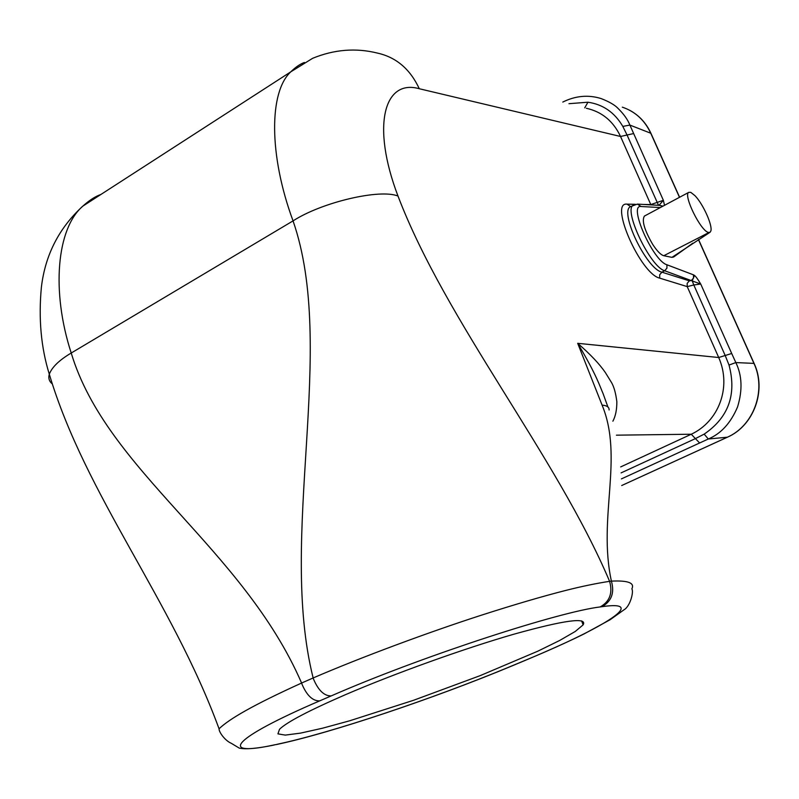 <?xml version="1.0" encoding="UTF-8"?>
<svg xmlns="http://www.w3.org/2000/svg" width="799" height="799" viewBox="0 0 799 799"><rect width="100%" height="100%" fill="white"/><g stroke="black" fill="none" stroke-linecap="round" stroke-linejoin="round"><path stroke-width="1.2" d="M345.338 694.731C394.786 673.437 463.989 648.598 513.607 634.276C564.464 620.094 587.635 616.958 583.12 624.868L575.25 631.47L559.749 640.428L537.837 651.175L480.159 675.644L413.542 700.294L349.682 720.788L322.526 728.209L300.584 733.112L285.283 735.1L277.932 733.872L279.51 729.267C286.861 722.126 308.804 710.611 345.338 694.731M586.356 108.284C601.887 111.72 613.282 121.118 620.543 136.479L419.295 88.739C384.179 78.672 371.096 125.413 398.002 196.075C380.224 188.614 321.987 202.127 293.053 220.884C337.378 348.714 277.752 535.869 313.138 677.961C362.317 656.778 429.233 632.019 481.667 615.1C514.446 604.583 542.381 596.384 565.462 590.501C581.422 586.456 596.134 583.39 609.597 581.332L611.395 581.123C614.701 592.768 611.565 601.277 602.007 606.671L600.199 606.93C559.32 611.874 429.193 653.972 339.885 692.154L311.33 704.488C227.995 741.122 221.233 756.523 274.756 744.788L273.428 745.157M276.873 744.338C330.426 733.152 432.069 698.995 508.134 667.465L529.547 658.536C605.482 626.865 648.229 599.989 602.007 606.671M513.208 665.407L512.209 665.797M525.682 660.174L526.681 659.784M609.088 409.967C609.257 407.16 606.92 405.532 602.086 405.103C623.909 457.857 597.602 517.462 611.395 581.123C628.034 580.334 634.855 582.9 631.869 588.843C633.917 592.099 630.071 606.401 624.069 609.757L610.066 619.764L583.909 634.016C568.758 641.497 549.402 650.206 525.822 660.144L512.349 665.767C435.535 697.867 331.006 733.102 276.334 744.548L274.756 744.788M100.904 194.467C95.381 196.374 89.348 200.269 82.796 206.162L290.826 71.81C268.953 91.825 268.744 155.146 293.053 220.884L71.221 353.018C59.296 360.089 51.985 367.15 49.298 374.192C41.029 347.545 38.402 318.481 41.408 287.011C45.253 254.921 59.046 227.975 82.786 206.172C56.839 228.454 50.996 290.846 71.221 353.018C106.587 470.791 242.876 547.754 301.603 683.035C253.143 705.068 229.433 718.82 219.056 728.788C171.495 599.31 85.573 495.51 49.298 374.192L49.298 374.192C48.18 378.137 49.168 381.373 52.265 383.88M562.806 102.062C575.48 95.78 588.224 94.602 601.028 98.537C609.247 101.733 614.95 105.049 618.146 108.514C623.869 114.167 627.784 119.69 629.882 125.073L650.925 133.303L679.599 197.263M664.508 205.333L663.37 200.299L659.025 205.343M660.354 207.55L641.118 206.522C627.854 204.025 652.863 260.794 666.905 264.769L693.462 274.836L693.492 278.112L691.295 280.599L700.713 284.025C697.827 279.171 695.749 276.314 694.491 275.455L692.184 280.769L693.802 284.983L687.22 286.611L718.71 357.513C731.924 387.395 718.531 421.582 691.265 434.227L616.409 435.175M700.393 236.933L663.789 255.72L671.949 257.358L673.697 256.978L692.823 243.176M663.789 255.72C660.843 254.911 657.197 251.216 652.843 244.624L652.583 244.214C644.364 229.922 641.637 220.544 644.413 216.07L644.593 215.98M622.811 126.412L627.055 135.011L620.543 136.479L650.786 204.574L663.37 200.299L629.882 125.073L622.811 126.412C614.651 112.469 603.025 104.399 587.934 102.212L568.968 103.69M398.002 196.075C446.082 322.127 556.454 455.919 609.597 581.332C612.903 592.998 609.767 601.527 600.199 606.93M607.909 406.961L603.035 393.478C600.199 387.235 596.893 375.46 577.707 343.37M612.883 421.203C615.55 416.229 616.868 409.747 616.848 401.737C615.779 393.218 614.012 386.836 611.535 382.571L605.502 372.783C599.58 364.054 590.311 354.237 577.677 343.31L718.71 357.513L725.192 355.505L729.018 365.053L735.829 362.576C742.091 375.38 742.671 390.162 737.567 406.911C730.755 423.011 720.998 433.707 708.304 439.001L727.33 437.213M620.683 466.916L691.265 434.227L695.41 438.611L704.169 434.127C728.538 417.487 736.818 394.466 729.018 365.053M700.713 284.025L693.802 284.983L725.192 355.505L731.704 353.498L700.713 284.025M689.347 280.849L687.19 283.335L687.22 286.611L659.724 278.142L659.694 274.746L661.922 272.169L689.347 280.849L691.295 280.599L664.658 270.751L666.925 268.174L666.905 264.769M630.96 206.412L630.571 206.611C618.885 211.236 646.411 268.973 661.922 272.169L664.658 270.751C650.226 267.006 622.801 209.118 633.447 205.063L633.767 204.894M658.526 205.313L627.055 135.011L633.607 133.573M637.882 204.135L659.904 205.393L662.551 206.382M663 206.132L659.435 205.363M419.295 88.739C410.187 69.173 396.274 57.298 377.547 53.114C355.885 47.71 334.242 49.448 312.639 58.307L290.816 71.81C295.59 67.126 300.124 64.02 304.419 62.462M695.02 195.705L690.785 192.349L688.828 192.329C682.736 194.576 700.863 231.49 708.553 232.449L710.071 232.269L710.88 230.911C712.648 225.198 703.13 204.135 695.02 195.705M671.949 257.358L709.921 232.349M700.403 236.933L708.903 232.509M622.331 107.166C635.155 111.52 644.593 120.14 650.656 133.024L679.48 197.323M698.396 239.51L753.896 363.285C766.73 390.302 753.637 425.967 727.1 437.323L621.712 485.522L727.19 437.303C753.797 425.927 766.89 390.361 754.096 363.395L735.829 362.576L731.704 353.498M704.169 434.127L708.304 439.001L621.422 478.891M319.44 700.893C312.609 700.913 306.826 695.42 302.092 684.423L301.603 683.035L313.138 677.961L313.627 679.35C318.392 690.386 324.164 695.909 330.956 695.919M694.491 275.455L693.462 274.836M602.086 405.103L577.677 343.31M641.118 206.522L637.342 204.105L630.571 206.611L627.095 204.154C608.698 201.428 640.498 274.017 659.724 278.142M627.095 204.154L635.355 204.304M643.385 204.444L650.786 204.574M621.093 472.888L695.41 438.611L699.624 442.966M584.738 107.855L587.934 102.212M270.661 745.727L274.207 744.998C257.228 748.533 245.573 749.572 239.261 748.104L231.271 743.3C225.158 740.723 218.896 732.204 219.056 728.788M629.722 110.292C639.13 115.396 646.181 123.026 650.865 133.173M698.516 239.44L754.066 363.335M688.828 192.329L644.413 216.07M583.12 624.868L581.612 620.903"/></g></svg>
